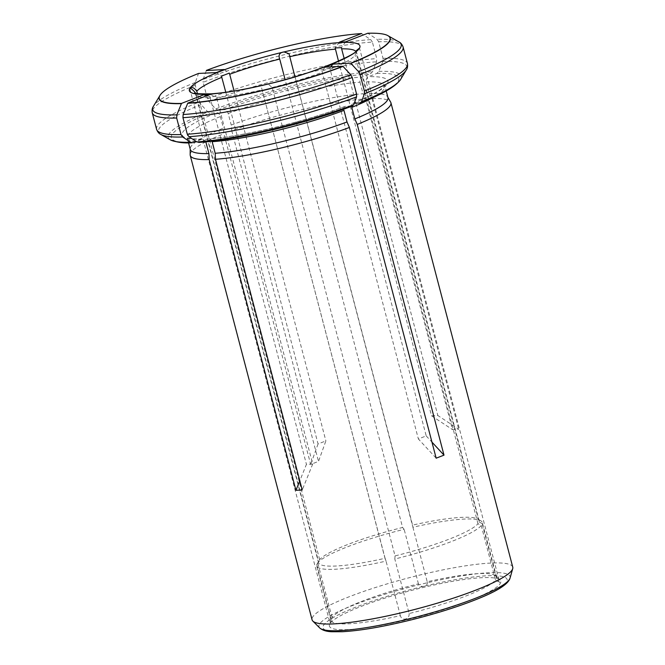 <?xml version="1.0" encoding="UTF-8"?>
<svg xmlns="http://www.w3.org/2000/svg" width="665" height="665" viewBox="0 0 665 665"><rect width="100%" height="100%" fill="white"/><g stroke="black" fill="none" stroke-linecap="round" stroke-linejoin="round"><path stroke-width="0.5" stroke-dasharray="3.33 2.49" d="M325.135 67.14L321.968 71.138L329.798 68.096L426.207 435.908L418.368 438.95L436.165 458.185M321.968 71.138L418.368 438.95M395.052 555.907L394.819 559.016A85.585 13.242 -14.7 0 0 481.227 525.491L477.977 523.729A82.992 12.843 165.3 0 1 395.052 555.907L272.168 87.497L268.053 83.973M477.977 523.729L355.093 55.32L356.099 50.848M289.001 53.715L412.583 525.109A82.992 12.843 165.3 0 1 477.603 518.949A82.992 12.843 165.3 0 1 479.099 520.637A82.992 12.843 165.3 0 1 479.074 521.801L356.191 53.391L356.199 50.814L359.507 48.046L499.756 582.598L496.497 578.317L482.2 523.796A85.585 13.242 -14.7 0 0 482.258 522.457A85.585 13.242 -14.7 0 0 480.712 520.712A85.585 13.242 -14.7 0 0 412.907 527.237L294.961 76.758M338.518 61.205L431.543 415.808L437.828 415.5L458.725 429.266L452.449 429.573L365.684 98.861L363.057 93.765A102.177 15.81 165.3 0 0 231.237 125.07L231.753 130.672A103.74 16.051 165.3 0 1 365.684 98.861M344.179 58.545L437.828 415.5M479.074 521.801L482.2 523.796M412.907 527.237L427.213 581.767A85.585 13.242 165.3 0 1 495.924 575.907A85.585 13.242 165.3 0 1 496.564 576.979A85.585 13.242 165.3 0 1 496.497 578.317M481.227 525.491L495.533 580.013A85.585 13.242 165.3 0 1 409.125 613.537L394.819 559.016M348.186 629.605A88.578 13.707 165.3 0 1 329.441 624.834A88.578 13.707 165.3 0 1 411.602 590.395A88.578 13.707 165.3 0 1 500.097 580.071A88.578 13.707 165.3 0 1 448.75 608.059A88.578 13.707 165.3 0 1 348.186 629.605M409.125 613.537C409.698 619.547 401.818 621.393 400.347 615.624A85.585 13.242 165.3 0 1 349.142 623.778A85.585 13.242 165.3 0 1 330.995 620.412A85.585 13.242 165.3 0 1 331.037 619.165A85.585 13.242 165.3 0 1 331.062 619.073L316.756 564.552A85.585 13.242 -14.7 0 0 316.698 565.89A85.585 13.242 -14.7 0 0 386.049 561.102L385.077 558.276A82.992 12.843 165.3 0 1 318.552 562.748A82.992 12.843 165.3 0 1 318.577 561.584L195.718 93.283M427.213 581.767C428.501 586.505 420.637 588.4 418.435 583.845A85.585 13.242 165.3 0 0 332.026 617.378C329.89 623.97 329.566 624.535 331.062 619.073L330.015 623.163L189.766 88.603M495.533 580.013L499.748 582.598M402.599 527.478L404.137 529.323A85.585 13.242 -14.7 0 0 317.72 562.856L319.674 559.656A82.992 12.843 165.3 0 1 402.599 527.478L285.102 79.576M319.674 559.656L197.422 93.649M225.792 92.277L318.053 443.946L325.883 440.903L318.51 461.385L310.68 464.428L223.914 133.707L223.407 128.112A102.177 15.81 165.3 0 0 190.207 148.785L190.198 149.126M234.097 91.014L325.883 440.903M332.026 617.378L317.72 562.856M418.435 583.845L404.137 529.323M385.077 558.276L261.403 87.206L262.758 85.228M206.798 95.718L209.832 96.591L216.108 96.275L216.532 97.406L312.716 464.045L306.432 464.353L299.807 480.753M209.832 96.591L306.432 464.353M318.577 561.584L316.756 564.552M400.347 615.624L386.049 561.102M228.203 113.507A102.177 15.81 165.3 0 1 360.014 82.202C359.624 79.75 360.33 78.029 362.117 77.015L370.621 73.715L372.533 71.695L376.548 61.779L376.731 58.611L372.392 42.07A129.675 20.058 -14.7 0 0 203.124 82.269L207.463 98.811L208.935 101.579L215.743 108.927L217.829 109.999L224.645 109.667C226.225 109.866 227.405 111.146 228.203 113.507L231.237 125.07M360.014 82.202L363.057 93.765M203.124 79.426L206.316 70.581A119.476 18.487 -14.7 0 1 361.694 33.674L370.738 39.626A128.453 19.875 -14.7 0 0 203.124 79.426L203.124 82.269M372.392 42.07L370.738 39.626M403.098 46.982A129.675 20.058 -14.7 0 0 378.668 41.762L383.015 58.304L382.832 61.463L378.817 71.379L376.905 73.408L368.393 76.708C366.606 77.714 365.908 79.443 366.299 81.886L369.333 93.457L371.968 98.545A103.74 16.051 165.3 0 1 390.663 102.119M369.333 93.457A102.177 15.81 165.3 0 1 387.703 96.974A102.177 15.81 165.3 0 1 387.961 97.589M378.668 41.762L377.013 39.31L367.787 33.25M351.802 107.356C351.369 104.987 351.86 103.624 353.281 103.266L354.279 103.216M352.807 103.374L353.281 103.266A106.334 16.45 165.3 0 0 368.393 76.708M212.152 141.695C211.312 139.417 209.924 138.495 207.979 138.952L198.677 142.426M343.971 110.39C343.531 108.029 344.029 106.666 345.443 106.3L345.002 106.4C304.512 121.836 241.353 136.815 208.752 138.777L207.979 138.952A106.334 16.45 165.3 0 0 345.443 106.3L352.708 105.868M190.157 154.721A103.74 16.051 165.3 0 1 223.914 133.707M190.281 149.45A102.177 15.81 165.3 0 1 190.207 148.785M512.757 567.145A103.74 16.051 -14.7 0 0 490.762 563.072A103.74 16.051 -14.7 0 0 377.205 586.946A103.74 16.051 -14.7 0 0 312.068 619.797M195.502 141.67A102.177 15.81 165.3 0 1 187.247 137.879A102.177 15.81 165.3 0 1 220.364 116.541C219.575 114.189 218.386 112.909 216.815 112.701L209.99 113.042L207.912 111.969L201.104 104.621L199.633 101.853L195.294 85.311L195.294 82.468L198.552 73.441M220.364 116.541L223.407 128.112M205.876 142.011L202.584 139.101L196.142 141.421M231.753 130.672L318.51 461.385M371.968 98.545L458.725 429.266M312.716 464.045L302.234 489.989M209.932 94.505L216.108 96.275M426.207 435.908L431.951 442.117M330.779 66.866L329.798 68.096M431.543 415.808L452.449 429.573M339.35 42.161L335.16 47.955M345.634 41.845L341.444 47.647M318.053 443.946L310.68 464.428M216.316 72.56L221.47 76.134M224.155 69.517L229.309 73.1M330.023 69.268A82.992 12.843 -14.7 0 0 355.093 55.32M272.168 87.497A82.992 12.843 -14.7 0 0 322.184 72.31M356.191 53.391A82.992 12.843 -14.7 0 0 356.216 52.227A82.992 12.843 -14.7 0 0 355.684 51.288M216.532 97.406A82.992 12.843 -14.7 0 0 262.193 89.866M195.668 93.266A82.992 12.843 -14.7 0 0 195.668 94.347A82.992 12.843 -14.7 0 0 210.248 97.713M224.645 109.667A106.334 16.45 165.3 0 1 362.117 77.015M217.829 109.999A117.58 18.188 165.3 0 1 370.621 73.715M207.463 98.811A129.675 20.058 165.3 0 1 376.731 58.611M215.743 108.927A120.515 18.645 165.3 0 1 372.533 71.695M208.935 101.579A128.453 19.875 165.3 0 1 376.548 61.779M387.737 35.569A119.476 18.487 -14.7 0 0 367.978 33.366M366.299 81.886A102.177 15.81 165.3 0 1 384.919 86.018A102.177 15.81 165.3 0 1 372.824 97.63M376.905 73.408A117.58 18.188 165.3 0 1 360.098 102.925M383.015 58.304A129.675 20.058 165.3 0 1 407.437 63.524M398.867 41.878A128.453 19.875 -14.7 0 0 377.013 39.31M378.817 71.379A120.515 18.645 165.3 0 1 400.613 79.443M382.832 61.463A128.453 19.875 165.3 0 1 406.257 70.049M352.267 105.968A117.58 18.188 165.3 0 1 199.475 142.252M319.749 627.968A98.786 15.287 165.3 0 1 377.013 596.746A98.786 15.287 165.3 0 1 489.166 572.723A98.786 15.287 165.3 0 1 510.072 578.043M198.486 73.616A119.476 18.487 -14.7 0 0 160.024 95.303M343.19 631.551A95.195 14.73 165.3 0 1 401.103 592.191A95.195 14.73 165.3 0 1 500.953 587.22A95.195 14.73 165.3 0 1 343.19 631.551M203.49 142.052A102.177 15.81 165.3 0 1 196.715 141.795M201.695 139.259A106.334 16.45 165.3 0 1 216.815 112.701M193.191 142.559A117.58 18.188 165.3 0 1 209.99 113.042M156.591 129.334A129.675 20.058 165.3 0 1 199.633 101.853M195.294 85.311A129.675 20.058 -14.7 0 0 152.243 112.792M195.294 82.468A128.453 19.875 -14.7 0 0 153.432 106.267M170.348 139.85A120.515 18.645 165.3 0 1 207.912 111.969M160.822 134.438A128.453 19.875 165.3 0 1 201.104 104.621M356.199 50.814L479.099 520.637M477.603 518.949L480.712 520.712M496.564 576.979L482.258 522.457M331.037 619.165L329.441 624.834M495.924 575.907L500.097 580.071M194.795 92.934L195.668 94.347L318.552 562.748M330.995 620.412L316.698 565.89M352.791 103.374C365.708 98.137 374.952 93.541 380.513 89.576L384.902 85.386L386.215 90.947M202.601 139.085C186.973 139.251 186.549 136.89 186.956 137.314L188.544 142.809M385.251 559.29L261.403 87.206"/><path stroke-width="1" d="M294.961 76.758L289.001 53.715L283.972 51.937A88.179 13.641 -14.7 0 0 189.791 88.478C191.786 86.608 194.122 87.531 196.79 91.255L197.422 93.649M355.684 51.288A82.992 12.843 -14.7 0 0 341.644 48.861L341.444 47.647L335.16 47.955L338.518 61.205M341.644 48.861L344.179 58.545M359.507 48.046L356.099 50.848C358.31 53.358 312.484 74.38 268.053 83.998M268.053 83.973L262.758 85.228C241.844 90.066 224.521 92.925 210.813 93.848C198.469 93.906 193.124 93.607 194.795 92.934M285.102 79.576L279.716 59.077A82.992 12.843 -14.7 0 0 229.699 74.264L229.309 73.1L221.47 76.134L225.792 92.277M229.699 74.264L234.097 91.014M279.716 59.077C278.161 54.929 279.583 52.552 283.972 51.937A88.179 13.641 -14.7 0 1 359.491 48.179A88.179 13.641 -14.7 0 1 265.31 84.721A88.179 13.641 -14.7 0 1 189.791 88.478C190.922 88.171 192.883 89.733 195.693 93.183A82.992 12.843 -14.7 0 0 195.668 93.266M206.316 70.581L224.155 69.517L216.316 72.56L198.552 73.441A119.284 18.454 -14.7 0 0 160.265 94.945A119.284 18.454 -14.7 0 0 181.495 103.408L203.648 94.812L206.798 95.718M361.694 33.674L361.511 33.566A119.284 18.454 -14.7 0 0 206.391 70.399M387.87 97.265L390.663 102.119A103.74 16.051 165.3 0 1 390.92 102.743A103.74 16.051 165.3 0 1 357.238 124.422L354.836 118.919A102.177 15.81 165.3 0 0 387.961 97.589L386.215 90.947M354.279 103.216L360.098 102.925L361.569 101.67L364.395 93.84L364.395 91.005L360.056 74.463L358.585 71.695L350.729 63.217A119.284 18.454 -14.7 0 0 387.363 35.37A119.284 18.454 -14.7 0 0 367.787 33.25L345.634 41.845L339.35 42.161L361.511 33.566M372.824 97.63A102.177 15.81 165.3 0 1 351.802 107.356L354.836 118.919M360.098 102.925L360.571 102.817M349.399 127.464A103.74 16.051 165.3 0 1 215.468 159.276L215.186 153.266A102.177 15.81 165.3 0 0 347.005 121.961L349.399 127.464L436.165 458.185L444.004 455.143L357.238 124.422M199.475 142.252L196.948 141.953L188.951 136.691L187.297 134.239L182.958 117.697A129.675 20.058 -14.7 0 0 352.226 77.497L350.754 74.738L342.899 66.259L325.135 67.14L332.966 64.106L330.779 66.866M182.958 117.697L183.141 114.538L187.779 103.1A119.284 18.454 -14.7 0 0 342.899 66.259M215.186 153.266L212.152 141.695A102.177 15.81 165.3 0 0 343.971 110.39L347.005 121.961M352.226 77.497L356.565 94.039A129.675 20.058 165.3 0 1 187.297 134.239M352.267 105.968L353.738 104.713L356.565 96.882L356.565 94.039M203.49 142.052A102.177 15.81 165.3 0 0 205.876 142.011L208.91 153.582L209.184 159.583A103.74 16.051 165.3 0 1 190.232 155.394A103.74 16.051 165.3 0 1 190.157 154.721L190.198 149.126M208.91 153.582A102.177 15.81 165.3 0 1 190.281 149.45L188.544 142.809M190.232 155.394L312.068 619.797A103.74 16.051 -14.7 0 0 312.849 621.093A103.74 16.051 -14.7 0 0 337.305 623.679A103.74 16.051 -14.7 0 0 445.708 600.603A103.74 16.051 -14.7 0 0 512.707 568.658A103.74 16.051 -14.7 0 0 512.757 567.145L390.92 102.743M176.674 118.013L181.013 134.554A129.675 20.058 165.3 0 1 156.591 129.334L152.243 112.792A129.675 20.058 -14.7 0 0 176.674 118.013L176.857 114.854L181.495 103.408M196.142 141.421L192.301 142.742L190.664 142.26L182.667 136.998L181.013 134.554M187.779 103.1L209.932 94.505L203.648 94.812M350.729 63.217L332.966 64.106M215.468 159.276L302.234 489.989L295.95 490.305L209.184 159.583M299.807 480.753L295.95 490.305M431.951 442.117L444.004 455.143M335.36 49.168A82.992 12.843 -14.7 0 0 289.699 56.7M221.869 77.306A82.992 12.843 -14.7 0 0 196.79 91.255M350.887 63.383A119.476 18.487 -14.7 0 0 388.094 35.76A119.476 18.487 -14.7 0 0 387.737 35.569M360.056 74.463A129.675 20.058 -14.7 0 0 403.098 46.982L407.437 63.524A129.675 20.058 165.3 0 1 364.395 91.005M358.585 71.695A128.453 19.875 -14.7 0 0 398.867 41.878L387.363 35.37M364.395 93.84A128.453 19.875 165.3 0 0 406.257 70.049L400.613 79.443A120.515 18.645 165.3 0 1 361.569 101.67M187.68 103.324A119.476 18.487 -14.7 0 0 343.057 66.425M183.141 114.538A128.453 19.875 -14.7 0 0 350.754 74.738M353.738 104.713A120.515 18.645 165.3 0 1 196.948 141.953M356.565 96.882A128.453 19.875 165.3 0 1 188.951 136.691M512.707 568.658L510.072 578.043A98.786 15.287 165.3 0 1 444.004 609.165A98.786 15.287 165.3 0 1 339.956 630.62A98.786 15.287 165.3 0 1 319.749 627.968L312.849 621.093M160.024 95.303A119.476 18.487 -14.7 0 0 159.816 95.644A119.476 18.487 -14.7 0 0 181.395 103.632M196.715 141.795A102.177 15.81 165.3 0 1 195.502 141.67M160.265 94.945L153.432 106.267A128.453 19.875 -14.7 0 0 176.857 114.854M190.664 142.26A120.515 18.645 165.3 0 1 170.348 139.85L160.822 134.438C158.977 133.615 157.563 131.911 156.591 129.334M182.667 136.998A128.453 19.875 165.3 0 1 160.822 134.438M403.098 46.982C402.125 44.405 400.712 42.701 398.867 41.878M406.257 70.049C407.462 68.42 407.853 66.251 407.437 63.524M400.613 79.443C395.758 86.467 382.408 94.255 360.58 102.817M352.708 105.876C306.897 123.374 236 140.224 198.685 142.426M152.243 112.792C151.836 110.066 152.227 107.888 153.432 106.267M192.301 142.742C184.272 143.399 176.957 142.435 170.348 139.85M319.749 627.968C322.525 630.354 326.631 631.617 332.076 631.75L342.35 631.725C361.145 630.628 384.993 626.455 413.904 619.215C438.568 612.906 460.072 606.039 478.434 598.6C497.894 590.786 508.442 583.937 510.072 578.043"/></g></svg>
